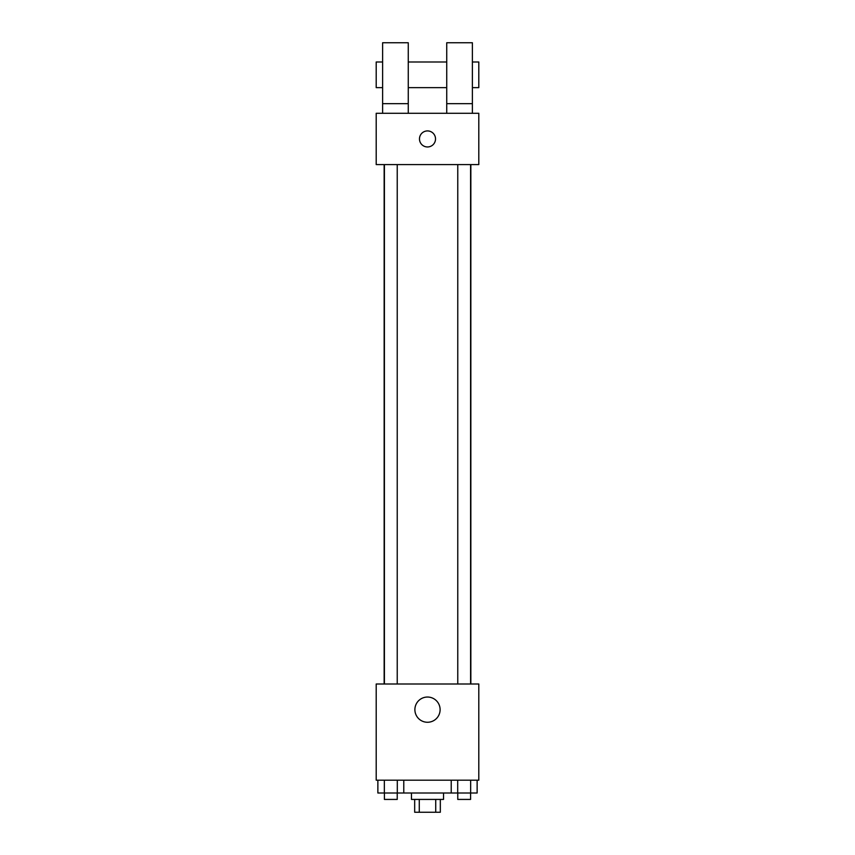 <?xml version="1.0" encoding="UTF-8"?>
<svg xmlns="http://www.w3.org/2000/svg" width="855" height="855" viewBox="0 0 855 855"><rect width="100%" height="100%" fill="white"/><g stroke="black" fill="none" stroke-linecap="round" stroke-linejoin="round"><path stroke-width="1.28" d="M435.729 799.425L435.729 812.25L414.675 812.25L414.675 799.425M435.729 812.25L440.325 812.25L440.325 799.425M443.531 793.013L443.531 799.425L411.469 799.425L411.469 793.013M419.271 799.425L419.271 812.25M403.774 780.188L403.774 793.013L477.133 793.013L477.133 780.188M478.8 780.188L376.2 780.188L376.2 684L478.8 684L478.8 780.188M440.111 709.65A12.611 12.611 0 0 1 421.194 720.573A12.611 12.611 0 0 1 421.194 698.727A12.611 12.611 0 0 1 440.111 709.65M470.849 164.588L470.849 684M457.767 684L457.767 164.588M397.233 164.588L397.233 684M478.8 164.588L376.2 164.588L376.2 113.288L478.8 113.288L478.8 164.588M427.5 130.922A8.016 8.016 0 0 1 434.447 142.945A8.016 8.016 0 0 1 420.553 142.945A8.016 8.016 0 0 1 427.5 130.922M382.613 113.288L382.613 42.75L408.263 42.75L408.263 113.288M408.263 87.638L446.738 87.638M446.738 113.288L446.738 42.75L472.388 42.75L472.388 113.288M472.388 87.638L478.8 87.638L478.8 61.988L472.388 61.988M382.613 61.988L376.2 61.988L376.2 87.638L382.613 87.638M382.613 103.669L408.263 103.669M446.738 103.669L472.388 103.669M451.226 780.188L451.226 793.013M470.656 780.188L470.656 793.013M457.703 780.188L457.703 793.013M470.592 793.013L470.592 799.425L457.767 799.425L457.767 793.013M403.774 793.013L377.867 793.013L377.867 780.188M397.297 780.188L397.297 793.013M384.344 780.188L384.344 793.013M397.233 793.013L397.233 799.425L384.408 799.425L384.408 793.013M384.152 164.588L384.152 684M470.592 684L470.592 164.588M384.408 164.588L384.408 684M408.263 61.988L446.738 61.988"/></g></svg>
